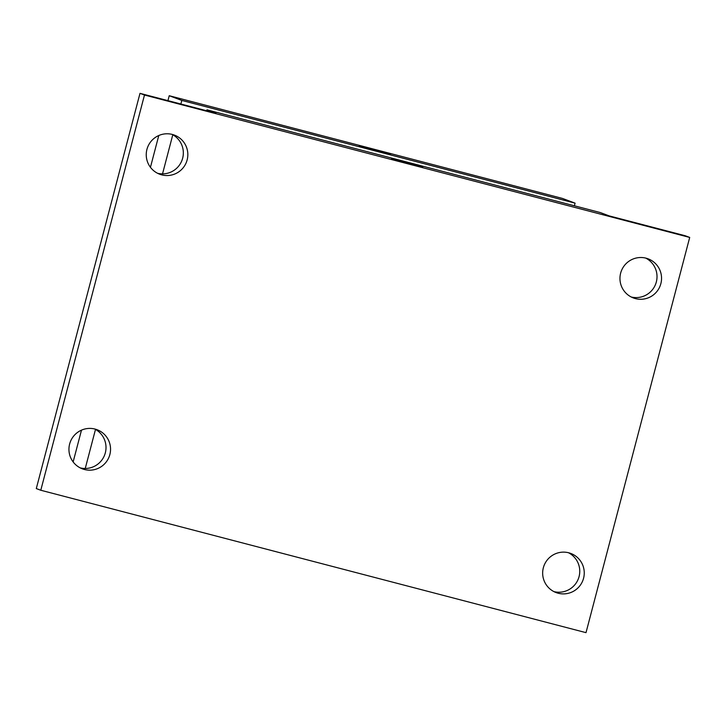<?xml version="1.0" encoding="UTF-8"?>
<svg xmlns="http://www.w3.org/2000/svg" width="726" height="726" viewBox="0 0 726 726"><rect width="100%" height="100%" fill="white"/><g stroke="black" fill="none" stroke-linecap="round" stroke-linejoin="round"><path stroke-width="1.09" d="M73.144 461.936L81.484 430.155M150.445 167.307L158.776 135.526M167.933 100.642L169.222 95.723L562.496 198.443L575.074 203.144L574.384 205.794M180.865 104.018L181.809 100.424L169.222 95.723M181.809 100.424L575.074 203.144M359.125 146.316L390.561 154.565M85.241 468.488L95.496 429.402M162.533 173.868L172.788 134.773M206.974 109.826L600.248 212.546L609.232 215.903L685.208 235.75L689.7 237.429L586.009 632.655L40.792 490.25L36.3 488.571L139.991 93.345L215.958 113.183L206.974 109.826L206.719 110.769M40.792 490.25L144.483 95.024L139.991 93.345M144.483 95.024L689.7 237.429M391.486 158.413L422.922 166.653M157.524 173.269A20.9 20.782 110.5 0 0 172.053 134.374M80.232 467.889A20.9 20.782 110.5 0 0 94.761 429.002M631.239 296.998A20.9 20.782 110.5 0 0 645.768 258.111M553.947 591.626A20.9 20.782 110.5 0 0 568.476 552.731M95.042 429.075A20.9 20.782 -69.5 0 1 109.562 455.565A20.9 20.782 -69.5 0 1 82.428 468.86A20.9 20.782 -69.5 0 1 69.923 443.014A20.9 20.782 -69.5 0 1 95.042 429.075M568.757 552.804A20.9 20.782 -69.5 0 1 583.268 579.294A20.9 20.782 -69.5 0 1 556.143 592.588A20.9 20.782 -69.5 0 1 543.638 566.743A20.9 20.782 -69.5 0 1 568.757 552.804M646.049 258.175A20.9 20.782 -69.5 0 1 660.569 284.665A20.9 20.782 -69.5 0 1 633.435 297.969A20.9 20.782 -69.5 0 1 620.939 272.123A20.9 20.782 -69.5 0 1 646.049 258.175M172.343 134.446A20.9 20.782 -69.5 0 1 186.854 160.936A20.9 20.782 -69.5 0 1 159.72 174.231A20.9 20.782 -69.5 0 1 147.224 148.385A20.9 20.782 -69.5 0 1 172.343 134.446"/></g></svg>

